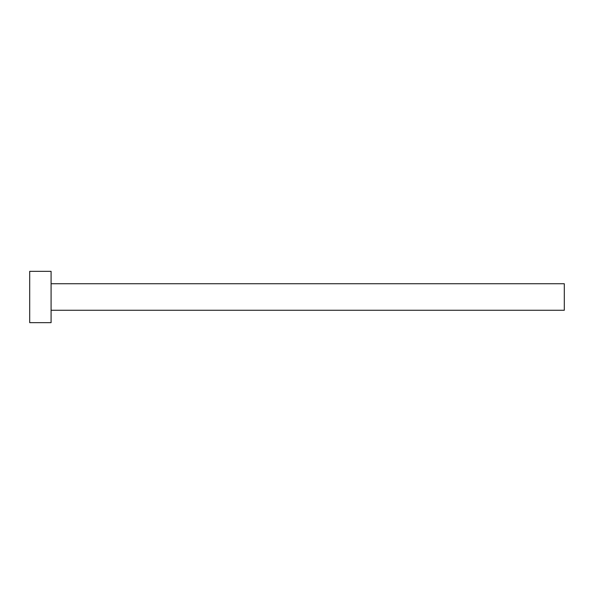 <?xml version="1.0" encoding="UTF-8"?>
<svg xmlns="http://www.w3.org/2000/svg" width="594" height="594" viewBox="0 0 594 594"><rect width="100%" height="100%" fill="white"/><g stroke="black" fill="none" stroke-linecap="round" stroke-linejoin="round"><path stroke-width="0.89" d="M51.084 283.739L564.3 283.739L564.3 310.261L51.084 310.261M51.084 297L51.084 322.661L29.7 322.661L29.7 271.339L51.084 271.339L51.084 297"/></g></svg>
